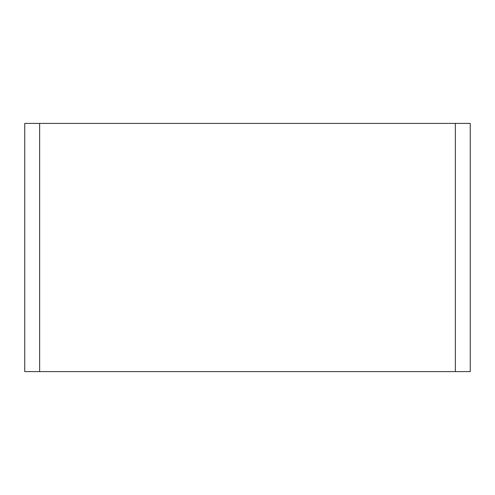 <?xml version="1.0" encoding="UTF-8"?>
<svg xmlns="http://www.w3.org/2000/svg" width="495" height="495" viewBox="0 0 495 495"><rect width="100%" height="100%" fill="white"/><g stroke="black" fill="none" stroke-linecap="round" stroke-linejoin="round"><path stroke-width="0.74" d="M39.643 123.404L470.25 123.404L470.25 371.596L24.75 371.596L24.75 123.404L39.643 123.404L39.643 371.596M455.357 371.596L455.357 123.404"/></g></svg>
